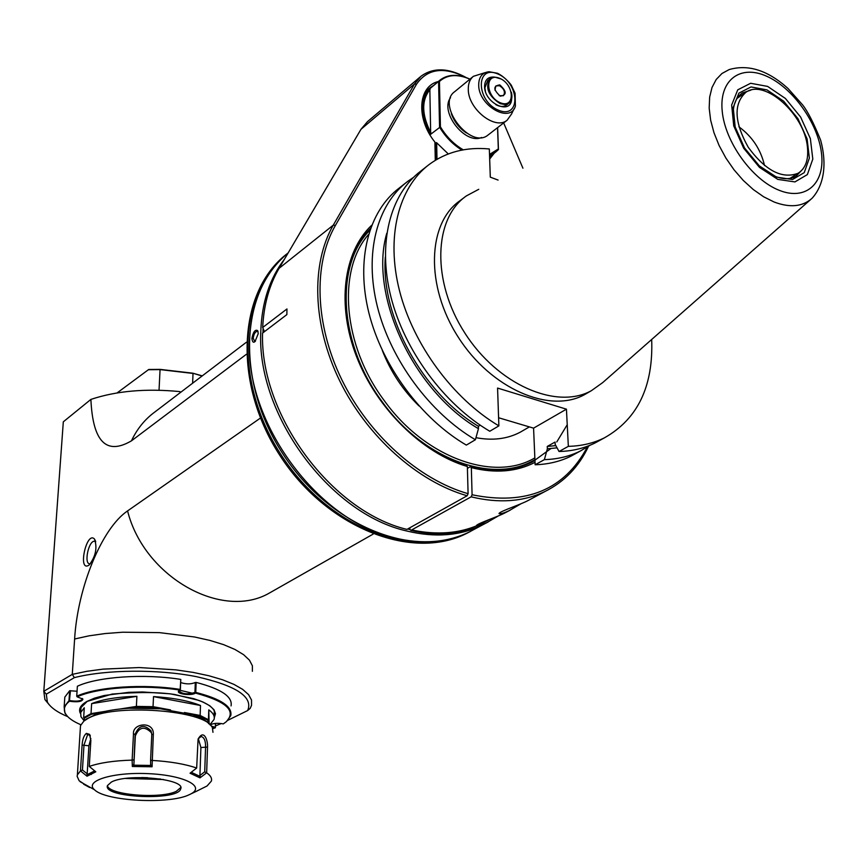 <?xml version="1.0" encoding="UTF-8"?>
<svg xmlns="http://www.w3.org/2000/svg" width="868" height="868" viewBox="0 0 868 868"><rect width="100%" height="100%" fill="white"/><g stroke="black" fill="none" stroke-linecap="round" stroke-linejoin="round"><path stroke-width="1.3" d="M807.424 147.061C804.755 114.543 764.621 78.424 745.872 92.312C733.395 103.748 734.198 122.073 748.259 147.289C765.446 170.616 782.046 179.285 798.039 173.296C805.58 168.468 808.716 159.734 807.424 147.061M371.678 225.246C343.468 251.991 336.426 304.874 356.607 356.759C376.755 408.611 422.206 453.204 467.364 466.517L468.091 493.686L467.147 495.758L406.94 529.393C331.337 511.393 259.858 414.665 262.559 333.073L286.863 314.607L286.961 308.954L262.689 327.486L264.447 331.63M409.913 527.733L409.935 529.426L410.857 530.391C438.123 536.598 462.47 534.525 483.899 524.174L488.152 521.961M420.362 76.785L367.457 121.672L360.979 129.299L279.073 268.342C269.232 285.127 263.763 304.842 262.689 327.486M467.418 468.373L470.326 466.691L471.335 467.635L472.084 494.771L471.15 496.832L410.857 530.391M470.326 466.691C493.805 472.528 514.594 470.89 532.692 461.787L550.865 448.582M556.768 441.964L567.238 424.702M471.335 467.635C495.378 473.602 516.612 471.834 535.035 462.34M529.588 462.601L527.451 464.206M467.364 466.517L466.355 465.584C422.119 452.51 377.591 409.121 357.453 358.419C337.294 307.684 343.424 255.572 370.441 228.512M467.147 495.758C417.703 481.707 367.066 436.637 339.746 380.911C312.48 325.153 310.809 264.046 333.279 225.137L414.503 83.968L420.958 76.286C433.197 67.324 448.289 67.758 466.224 77.578M468.091 493.686C419.103 479.722 368.943 435.042 341.862 379.837C314.845 324.589 313.153 264.035 335.384 225.463L416.499 84.218C427.512 68.496 444.123 66.293 466.333 77.632M587.245 447.139C564.46 489.856 526.073 505.729 472.084 494.771M503.657 122.92L522.916 168.197M438.286 81.549C417.996 86.16 415.805 118.493 434.911 142.092L435.28 160.309M489.671 159.039L494.283 153.148M424.984 92.117L430.485 87.473C421.154 96.033 419.494 108.847 425.526 125.914M428.195 89.632L429.486 88.894M434.911 142.092L435.269 143.296L436.495 142.602L448.268 153.94M463.262 149.838C454.029 144.424 446.412 136.764 440.423 126.858L439.436 81.451L438.579 81.386L440.065 80.062C447.367 74.55 456.514 73.888 467.516 78.087L469.957 79.151M497.635 127.585L498.449 149.6L495.563 152.171L489.541 155.198M461.95 150.077C452.89 144.555 445.425 136.894 439.566 127.129L438.579 81.386L429.823 88.71C420.275 99.928 420.568 115.118 430.691 134.28L440.423 126.858M498.449 149.6L498.33 148.971L489.509 154.417M497.538 127.661L498.33 148.971M439.436 81.451C447.237 74.529 457.403 73.769 469.924 79.172M450.514 97.748C439.468 112.037 465.335 145.043 481.588 137.47M430.691 134.28L429.823 88.71M431.027 133.13C421.566 114.804 421.284 100.178 430.181 89.263M466.387 132.945C459.302 128.225 454.3 121.824 451.371 113.762M473.093 76.568L454.691 91.672C435.801 104.833 470.564 149.914 488.055 135.028L488.413 134.746M485.494 72.521L473.396 76.319C469.903 79.205 468.199 83.512 468.286 89.252C467.971 108.988 495.27 130.58 507.118 120.229L511.523 114.033L514.127 108.663M494.662 77.133C488.174 76.503 484.811 79.65 484.572 86.572C484.496 103.52 511.285 115.563 511.632 98.909M489.975 78.749L487.751 80.55L484.886 87.809L485.44 91.357M495.823 104.67C500.109 106.905 503.679 107.035 506.554 105.05L506.749 104.898M501.075 78.988L494.879 77.133L490.16 78.608C484.886 87.494 488.217 95.838 500.142 103.65L505.013 104.54L508.984 103.14C511.794 100.786 512.587 97.129 511.35 92.182M500.5 102.836C485.386 96.945 484.572 72.033 499.567 78.283C514.464 84.142 515.516 108.869 500.5 102.836M500.25 96.153C506.966 95.144 506.825 91.39 499.816 84.901C493.078 85.889 493.219 89.643 500.25 96.153M499.187 95.621L503.407 95.73C505.545 92.192 504.232 88.851 499.469 85.704L495.878 85.921L494.923 90.163M435.617 160.113L435.269 143.296M436.148 159.788L435.801 142.873M436.995 159.289L436.658 142.786M433.826 85.27L430.485 87.473M588.482 446.336C578.913 466.691 564.493 481.697 545.212 491.375C523.643 501.769 498.959 503.581 471.15 496.832M510.406 510.048L505.567 512.576C497.494 517.013 477.313 523.404 476.337 525.683C477.682 526.258 481.067 525.292 486.503 522.786L498.46 515.852M534.862 496.908L528.645 500.239C520.529 504.699 499.957 511.198 498.991 513.552C500.293 514.16 503.635 513.216 509.028 510.72L521.245 503.624M534.927 459.682L525.183 465.064M532.366 461.06C490.984 483.834 422.835 458.684 382.17 401.732C338.77 343.934 334.636 265.044 369.822 230.313M534.84 457.892C494.098 482.315 425.049 457.794 384.068 400.343C342.784 345.236 337.066 270.339 368.488 234.544M766.52 76.178L766.466 76.156C740.317 64.33 719.062 79.986 722.198 110.995C724.921 141.831 752.089 179.654 779.008 190.222L779.063 190.244C806.036 201.246 825.381 183.137 821.453 152.974C817.906 122.963 792.636 87.603 766.52 76.178M777.826 179.405L794.925 181.911L807.359 174.587L812.806 159.104L810.365 138.609L800.611 117.039L785.421 98.475L767.648 86.42L750.646 83.274L737.757 89.827L731.659 104.995L733.731 125.871L743.681 148.222L759.478 167.383L777.826 179.405M810.788 199.412L602.717 382.593L591.347 390.709C556.377 410.13 497.548 384.546 464.749 332.878C431.548 281.471 433.544 218.443 466.42 195.886L478.745 189.311M464.423 197.372L460.149 200.573C427.295 223.141 425.19 285.984 458.261 337.185C490.919 388.636 549.618 414.058 584.576 394.625L587.929 392.683M498.091 180.067L490.301 177.159L489.324 148.971C466.322 146.8 446.304 151.943 429.259 164.421C398.477 187.553 385.761 236.769 399.53 290.834C413.342 344.856 453.02 398.662 498.872 425.873L489.769 431.255C444.069 404.249 404.607 350.77 390.947 297.008C377.33 243.192 390.123 194.128 420.893 170.996L426.806 166.341M651.684 339.486C653.43 386.26 637.709 419.027 604.519 437.787C593.69 443.179 581.636 446.033 568.345 446.347L566.435 409.175L497.57 388.072L498.872 425.873M498.59 417.747L533.57 428.152L535.144 464.76C548.337 464.347 560.348 461.45 571.166 456.058L576.319 453.237M405.237 183.322L399.367 187.944C368.629 211.065 355.652 259.716 368.878 312.871C382.159 365.971 421.067 418.636 466.344 445.1L475.393 439.75C429.953 413.081 390.828 360.101 377.406 306.74C364.028 253.337 376.929 204.522 407.689 181.39L413.331 177.506M385.327 257.102C380.694 316.332 422.64 393.128 478.376 426.275L478.452 428.684L475.393 439.75M478.452 428.684C413.081 390.709 368.726 294.61 386.781 233.253M480.21 425.179L478.376 426.275M566.435 409.175L533.57 428.152M535.144 464.76L544.377 459.639L547.361 448.799L547.252 446.445L555.064 442.062L555.173 444.427L559.046 451.501L568.345 446.347M559.046 451.501C572.316 451.154 584.359 448.289 595.188 442.897L600.352 440.065M547.252 446.445L555.824 445.609M557.05 447.855L547.361 448.799M590.197 445.165L580.442 450.969C569.625 456.362 557.603 459.248 544.377 459.639M382.278 350.368C390.513 371.526 402.752 390.047 418.984 405.931M475.957 437.678C492.601 440.803 507.357 438.98 520.203 432.21L523.556 430.268M776.502 177.126L792.538 179.492L804.235 172.634L809.367 158.117L807.088 138.869L797.931 118.623L783.663 101.187L766.965 89.881L751.015 86.952L738.928 93.126L733.21 107.372L735.163 126.945L744.494 147.896L759.294 165.853L776.502 177.126M750.831 90.142L742.411 92.952C735.945 97.357 732.852 104.995 733.135 115.878M772.314 175.162L774.571 176.161C783.012 179.502 790.184 179.524 796.065 176.247L802.943 168.978M764.534 165.582C760.78 149.48 752.241 136.558 738.896 126.804M246.349 354.318L131.459 440.836C106.33 455.559 92.811 441.747 90.89 399.41C116.42 390.893 146.128 388.289 180.001 391.62L180.273 392.618M260.454 418.04L127.574 510.916C101.784 528.286 77.653 587.386 74.615 639L72.272 674.371L43.812 691.275L62.908 427.381M90.89 399.41L63.321 421.815M88.84 565.242C77.436 572.359 86.616 530.229 94.514 539.104C97.487 547.849 95.697 556.475 89.165 565.003L88.84 565.242M49.292 704.859L44.919 699.575L43.801 691.297L46.297 694.183L47.382 702.114C50.442 707.42 57.234 712.27 67.758 716.664M227.817 720.299L247.64 710.566L250.201 708.353L251.536 705.337L251.536 700.02L248.584 694.65L242.682 689.376L233.937 684.375L222.555 679.774L208.83 675.738L193.13 672.396L175.922 669.868L139.151 667.546L103.097 669.12L86.778 671.322L72.272 674.371L74.377 677.615L46.297 694.183M247.64 710.566C253.467 697.004 236.389 685.698 196.418 676.66C158.106 669.044 106.504 669.456 74.377 677.615M215.546 725.93L221.264 723.511M231.051 705.901C232.808 696.733 221.166 688.91 196.135 682.422L195.311 682.476L194.942 692.469L195.767 692.414C220.852 698.827 232.526 706.563 230.769 715.612L226.667 721.362M67.574 716.469L64.959 713.105L64.156 706.932L69.006 700.639L69.668 690.733L64.818 697.102L64.59 700.422M69.668 690.733L77.046 691.243M180.783 679.416C144.392 673.503 97.78 676.66 77.371 686.252L76.731 696.212C97.173 686.74 143.893 683.615 180.37 689.452L180.783 679.416L180.132 690.136C143.893 684.342 97.476 687.445 77.165 696.841L76.731 696.212M180.891 682.617C186.294 684.331 191.101 684.288 195.311 682.476M474.275 529.317L468.362 532.485C414.524 560.001 328.885 525.954 282.35 453.042C235.282 380.466 240.36 289.5 288.176 252.881M288.176 252.892C264.187 272.823 251.308 301.923 249.561 340.202C244.993 422.434 317.764 521.191 394.539 537.91C422.412 544.572 447.324 542.598 469.262 531.997L475.187 528.84M284.498 259.131C269.698 278.346 261.789 302.52 260.791 331.641C256.429 414.372 329.797 513.997 406.908 531.021C434.901 537.791 459.888 535.871 481.87 525.259L487.154 522.46M258.252 333.583L255.051 341.515C253.413 343.066 252.36 342.035 251.904 338.411C253.185 331.956 255.083 329.33 257.601 330.567L258.252 333.583M255.442 341.178L254.725 341.341L253.206 338.292C253.76 334.234 255.094 331.88 257.21 331.207L258.1 331.771M407.635 529.003L410.108 529.61M411.627 529.957C441.009 536.142 466.702 532.757 488.706 519.813M263.047 329.243L262.961 332.769M117.126 392.9L148.721 369.486L160.07 369.377L192.815 373.186L202.07 376.007M148.352 369.725L160.048 369.605L193.022 373.435L192.62 383.211M192.815 373.186L202.266 375.866M196.135 682.422L195.767 692.414M215.394 723.402L215.373 727.71L215.633 723.391M210.642 724.628L210.479 725.236M211.325 726.147L215.275 727.286M69.006 700.639L69.483 701.235C64.492 705.196 63.147 709.33 65.447 713.615C67.737 717.641 72.869 721.351 80.843 724.737M70.482 690.678L69.397 700.932M69.82 700.585C76.33 701.615 80.55 701.16 82.482 699.207L82.352 698.501M179.275 690.559L179.068 690.939C182.226 694.096 187.521 694.617 194.942 692.469M210.219 724.975L210.381 724.823C213.354 723.218 217.673 722.914 223.315 723.879L226.049 721.894C236.866 711.076 226.656 701.474 195.43 693.076L195.333 692.772M212.844 728.74L215.373 727.71M215.058 727.926L212.139 727.286M77.165 696.841L82.905 699.098C82.178 701.659 77.708 702.375 69.483 701.235M195.43 693.076C191.633 696.169 174.837 693.825 178.992 690.765L180.132 690.136M80.854 709.514L81.104 706.617M214.309 710.718L214.244 713.811M198.197 738.787L201.083 736.487C204.154 737.257 205.64 740.708 205.575 746.838L204.718 771.804L199.911 775.515L200.909 747.522L198.316 738.581M84.185 720.852L80.952 716.729L80.67 712.552L84.283 707.756L83.653 717.695L91.021 713.626L91.628 703.644C102.598 699.261 117.69 696.82 136.894 696.32L136.385 706.4L153.039 706.682L153.517 696.603C172.884 697.764 188.54 700.726 200.497 705.489L200.139 715.449L208.439 719.756L208.787 709.85C213.192 713.019 214.96 716.219 214.06 719.453L209.926 724.693M212.975 732.31L212.367 727.677C206.367 709.948 112.297 703.026 87.299 718.856L83.86 721.124L80.507 725.605L80.344 728.176M184.428 712.519L200.139 715.449L199.759 716.089L207.886 720.299L207.951 722.762C204.924 719.789 199.727 717.109 192.37 714.711L160.406 708.765L129.299 708.245C117.082 708.972 106.818 710.599 98.507 713.149L86.388 719.029M98.507 713.149L91.379 714.288L84.174 718.259L84.652 720.473M84.315 720.744L84.174 718.259M105.473 711.326L91.021 713.626L91.379 714.288M120.034 709.004L136.385 706.4L136.558 707.095L129.299 708.245M83.675 783.695L79.129 780.733L77.143 776.339L77.382 774.885L80.464 770.903L82.091 745.091C82.503 739.254 83.936 735.348 86.399 733.373L89.545 734.339L90.858 740.437L89.274 766.422L95.795 771.804L87.028 776.209L80.464 770.903M151.802 734.165L151.26 732.559C144.424 725.854 139.13 726.972 135.343 735.923L133.9 764.361L135.126 734.339C138.88 725.149 144.197 724.01 151.065 730.921L151.792 734.599L153.332 734.23L152.074 766.78L132.327 766.487L132.131 760.118C114.175 760.65 99.896 762.755 89.274 766.422M132.131 760.118L133.477 733.916C132.316 723.131 153.983 720.711 153.343 734.23M196.667 768.039L198.078 739.178C203.785 728.773 207.886 739.851 207.528 747.055L206.649 772.791L199.998 777.869L190.059 773.214L196.667 768.039C185.112 764.046 170.258 761.507 152.117 760.422M195.593 791.692L207.04 785.996L211.358 781.113C212.204 778.314 210.631 775.536 206.649 772.791M90.847 738.473L88.905 745.764L87.18 773.844L82.438 769.97L84.001 744.928L87.538 734.914L88.46 734.675L90.359 735.955M83.643 784.205L89.61 787.482M189.224 794.719L190.483 794.111C206.117 786.549 184.027 775.211 148.547 773.659C113.1 771.869 83.87 780.918 94.503 789.761C105.636 801.294 169.553 804.527 189.224 794.719M199.911 775.515L199.998 777.869M204.718 771.804L206.519 772.835M200.28 776.513L191.242 772.292M82.438 769.97L80.583 770.947M87.18 773.844L87.028 776.209M94.677 770.903L86.778 774.831M111.408 782.035C127.477 773.117 186.045 779.052 180.685 788.882C178.407 801.164 102.153 797.779 107.491 785.54L111.408 782.035M180.685 788.882L180.739 787.558L176.345 791.29C160.819 799.276 107.979 794.969 107.491 785.529M125.459 778.466L163.607 779.529M160.504 778.987L128.627 778.108M147.647 777.717L141.582 777.544M133.835 759.739L132.24 760.205M151.792 734.599L150.598 759.988L152.008 760.498M150.598 759.988L150.631 764.621L152.074 766.78M151.39 765.457L133.064 765.175L132.327 766.487M133.9 764.361L133.064 765.175M160.406 708.765L152.855 707.366L136.558 707.095M170.519 709.926L153.039 706.671L152.855 707.366M199.759 716.089L192.37 714.711M153.517 696.603L200.497 705.489M208.537 723.554L208.439 719.756L207.886 720.299M208.787 709.85L209.112 724.01M91.628 703.644L136.894 696.32M90.478 563.723L89.816 563.82C83.686 564.167 88.569 540.569 94.471 541.274L95.73 541.795M279.073 268.342L333.279 225.137L335.384 225.463M416.499 84.218L414.503 83.968L360.979 129.299M497.245 73.281L489.031 71.718C482.228 72.597 478.789 77.002 478.691 84.956C478.431 105.798 510.438 123.983 515.386 106.08L515.093 93.277L511.436 85.541C511.86 85.617 505.295 77.002 497.462 73.259L489.031 71.718M497.874 73.975C475.545 64.123 475.881 100.938 498.471 110.214C520.865 119.6 519.975 83.165 497.874 73.975M774.126 202.016L763.666 196.797L753.25 189.506L743.247 180.403L734.013 169.781L725.876 158.019L719.116 145.531L713.984 132.75L710.632 120.131L709.178 108.109L709.655 97.108L712.02 87.473L716.176 79.53L721.959 73.498L729.153 69.581C748.325 64.048 767.93 70.341 787.97 88.438L802.65 104.941C807.717 111.364 813.717 123.115 820.651 140.193C826.976 163.412 824.372 184.775 812.068 198.284C802.629 206.736 789.989 207.984 774.126 202.016M131.459 440.836C137.035 428.976 144.782 419.407 154.688 412.116L246.328 342.296M74.615 639L89.003 635.832L105.191 633.542L122.692 632.219L159.387 632.62L194.475 636.971L210.045 640.454L223.662 644.664L234.946 649.459L243.604 654.678L249.452 660.168L252.382 665.767L252.371 671.311M273.648 590.62L269.85 592.779C222.675 620.804 144.24 577.48 127.574 510.916M468.362 532.485L466.55 533.451C411.399 561.52 325.489 527.223 279.333 454.582C232.613 382.3 237.984 291.116 287.015 253.825C238.928 290.172 233.503 381.128 280.462 453.812C326.889 526.854 412.647 561.01 466.55 533.451L470.445 531.433M251.904 338.411L253.206 338.292M160.07 369.377L159.039 390.209M214.298 717.684L215.481 713.735L213.962 709.698L209.752 705.738L202.971 702.017L193.857 698.686L170.171 693.814L142.569 691.97L128.779 692.328L104.193 695.507L94.438 698.176L86.941 701.42C80.388 705.174 78.218 709.221 80.464 713.539M214.157 716.512L214.732 715.113C215.915 709.818 210.631 704.914 198.881 700.411L174.544 694.465C158.649 692.067 137.871 691.937 112.2 694.064L87.223 701.377L80.409 708.114L80.681 712.313M179.882 690.244L192.88 693.326M86.399 733.373L87.538 734.914M82.091 745.091L88.905 745.764M207.528 747.055L200.909 747.522M91.357 774.451L90.814 773.182M133.477 733.916L135.126 734.339L135.343 735.923M789.923 178.407L798.039 173.296M737.051 98.409L745.872 92.312M489.595 156.717L495.563 152.171M427.24 90.771L439.588 80.453M488.055 135.028L507.118 120.229M508.984 103.14L506.554 105.05M483.899 524.174L486.503 522.775M505.567 512.576L509.028 510.731M528.645 500.239L545.212 491.375M370.321 228.848L369.486 229.51M591.347 390.709L584.576 394.625M604.519 437.787L595.188 442.897M580.442 450.969L571.166 456.058M529.371 426.904L520.203 432.21M742.411 92.952L741.532 93.56M373.066 534.145L273.387 590.772M469.262 531.997L481.87 525.259M258.035 331.663L257.601 330.567M43.801 691.297L63.31 421.859M47.382 702.114L44.919 699.575M64.818 697.102L64.156 706.932M214.83 712.161L214.732 715.113M80.67 712.552L81.028 706.856M86.605 718.845L83.86 721.124M80.507 725.605L77.382 774.885M90.239 735.782L89.545 734.339M190.483 794.111L197.329 790.867M94.503 789.761L80.106 781.699M180.099 788.708L180.577 787.96M151.26 732.559L151.065 730.921M95.556 541.165L94.514 539.104M94.471 541.274L95.176 541.437"/></g></svg>
